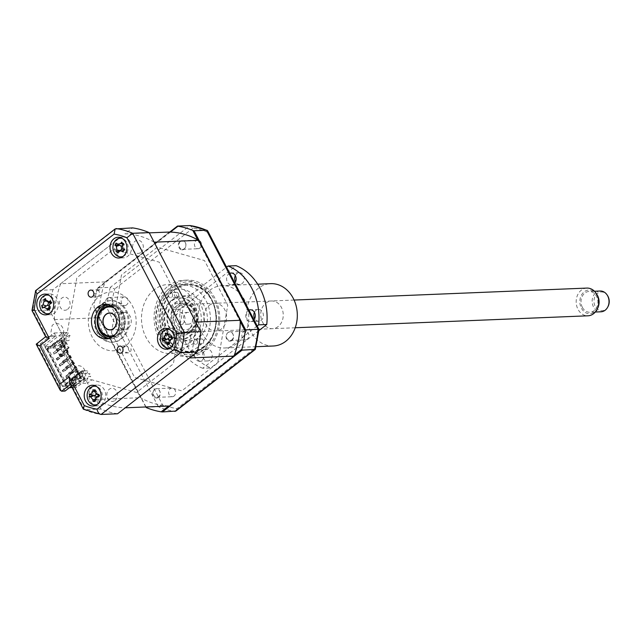 <?xml version="1.0" encoding="UTF-8"?>
<svg xmlns="http://www.w3.org/2000/svg" width="640" height="640" viewBox="0 0 640 640"><rect width="100%" height="100%" fill="white"/><g stroke="black" fill="none" stroke-linecap="round" stroke-linejoin="round"><path stroke-width="0.48" stroke-dasharray="3.2 2.4" d="M122.952 348.856A3.552 2.888 87.7 0 1 124.24 346.392A3.552 2.888 87.7 0 1 125.664 345.856A3.552 2.888 87.7 0 1 128.664 348.976L131.096 348.872A3.552 2.888 -92.3 0 1 129.8 352.32A3.552 2.888 -92.3 0 1 128.376 352.856L120.288 353.192M93.872 293.824L96.216 293.728A3.552 2.888 -92.3 0 1 97.504 290.28A3.552 2.888 -92.3 0 1 98.928 289.744A3.552 2.888 -92.3 0 1 100.608 290.32L98.184 290.416A3.552 2.888 87.7 0 1 98.216 296.408A3.552 2.888 87.7 0 1 96.792 296.944A3.552 2.888 87.7 0 1 93.848 294.176M168.656 348.672A10.4 8.44 -92.3 0 0 170.992 348.984A10.4 8.44 -92.3 0 0 175.16 347.416A10.4 8.44 -92.3 0 0 178.608 335.568A10.4 8.44 -92.3 0 0 170.144 328.2A10.4 8.44 -92.3 0 0 167.84 328.696M166.288 329.544A10.4 8.44 -92.3 0 0 165.976 329.768A10.4 8.44 -92.3 0 0 162.144 339.16A10.4 8.44 -92.3 0 0 167.04 347.96M121.2 257.52A10.4 8.44 -92.3 0 0 123.544 257.832A10.4 8.44 -92.3 0 0 127.712 256.264A10.4 8.44 -92.3 0 0 131.16 244.416A10.4 8.44 -92.3 0 0 122.696 237.048A10.4 8.44 -92.3 0 0 120.384 237.544M118.84 238.392A10.4 8.44 -92.3 0 0 118.528 238.616A10.4 8.44 -92.3 0 0 114.696 248.008A10.4 8.44 -92.3 0 0 119.592 256.808M47.944 314.376A10.4 8.44 -92.3 0 0 50.288 314.68A10.4 8.44 -92.3 0 0 54.456 313.112A10.4 8.44 -92.3 0 0 57.904 301.264A10.4 8.44 -92.3 0 0 49.44 293.904A10.4 8.44 -92.3 0 0 47.128 294.4M45.584 295.24A10.4 8.44 -92.3 0 0 45.272 295.472A10.4 8.44 -92.3 0 0 41.44 304.856A10.4 8.44 -92.3 0 0 46.336 313.664M95.4 405.528A10.4 8.44 -92.3 0 0 97.736 405.832A10.4 8.44 -92.3 0 0 101.904 404.264A10.4 8.44 -92.3 0 0 105.352 392.416A10.4 8.44 -92.3 0 0 96.888 385.056A10.4 8.44 -92.3 0 0 94.584 385.552M93.032 386.392A10.4 8.44 -92.3 0 0 92.72 386.624A10.4 8.44 -92.3 0 0 88.888 396.016A10.4 8.44 -92.3 0 0 93.784 404.816M108.088 338.728A17.336 14.072 -92.3 0 0 109.912 338.8A17.336 14.072 -92.3 0 0 116.856 336.184A17.336 14.072 -92.3 0 0 122.6 316.44A17.336 14.072 -92.3 0 0 108.496 304.168A17.336 14.072 -92.3 0 0 106.688 304.384M50.208 303.048A93.592 75.984 87.7 0 1 52.976 289.688L119.168 238.312L60.656 283.72L105.144 281.904A87.008 70.64 -92.3 0 0 98.896 317.744L140.512 397.688A87.008 70.64 -92.3 0 0 169.736 405.992M154.136 242.168A87.008 70.64 -92.3 0 0 124.904 233.864L132.592 227.896M52.976 289.688L35.672 290.608M65.048 391.072L40.4 343.728L36.968 343.872L45.696 336.848M40.4 343.728L49.856 336.392L46.416 336.536L32.952 310.672L32.008 310.552M69.648 382.856L71.064 383.872L74.496 383.736L71.368 386.16M117.568 413.768A93.592 75.984 87.7 0 1 101.008 409.064L84.528 409.736L71.064 383.872L70.432 384.36M101.008 409.064L87.544 383.2L91.928 379.8L136.512 392.464L173.344 363.88L183.088 307.992L159.232 262.152L113.648 249.2L76.816 277.792L67.28 332.456L62.896 335.864L49.856 336.392L54.24 332.992L55.768 335.928L44.296 344.832L40.856 344.976L62.44 386.432L73.912 377.528L75.448 380.472L81.696 382.248A8.664 7.032 87.7 0 0 84.168 369.12A8.664 7.032 87.7 0 0 73.176 368.816L58.48 340.592A8.664 7.032 87.7 0 0 62.928 328.312A8.664 7.032 87.7 0 0 52.136 325.464L50.8 333.128L52.336 336.072L40.856 344.976M44.296 344.832L65.88 386.296L77.352 377.392L78.88 380.328L74.496 383.736L87.544 383.2M78.88 380.328L91.928 379.8M77.352 377.392L73.912 377.528M65.88 386.296L62.44 386.432M55.768 335.928L52.336 336.072M54.24 332.992L67.28 332.456M62.896 335.864L49.432 310L47.8 310.064M47.608 310.072L32.952 310.672A93.592 75.984 87.7 0 1 36.496 290.36L116.112 228.568M49.432 310A93.592 75.984 87.7 0 1 50.096 303.848M115.088 400.424A6.584 5.344 -92.3 0 0 116.664 391.352A6.584 5.344 -92.3 0 0 109.272 389.248A6.584 5.344 -92.3 0 0 107.688 398.32A6.584 5.344 -92.3 0 0 115.088 400.424M140.888 252.416A6.584 5.344 -92.3 0 0 142.472 243.344A6.584 5.344 -92.3 0 0 135.072 241.248A6.584 5.344 -92.3 0 0 133.496 250.32A6.584 5.344 -92.3 0 0 140.888 252.416M188.344 343.568A6.584 5.344 -92.3 0 0 189.92 334.504A6.584 5.344 -92.3 0 0 182.528 332.4A6.584 5.344 -92.3 0 0 180.944 341.472A6.584 5.344 -92.3 0 0 188.344 343.568M67.632 309.272A6.584 5.344 -92.3 0 0 69.216 300.2A6.584 5.344 -92.3 0 0 61.816 298.096A6.584 5.344 -92.3 0 0 60.24 307.168A6.584 5.344 -92.3 0 0 67.632 309.272M36.28 344.008L36.968 343.872L61.608 391.208M83.848 409.632L84.528 409.736A93.592 75.984 87.7 0 0 101.088 414.448M128.376 352.856A3.552 2.888 -92.3 0 1 126.696 352.28L124.272 352.384A3.552 2.888 87.7 0 1 123.008 350.192M247.304 339.208A4.336 3.52 87.7 0 1 245.568 339.864A4.336 3.52 87.7 0 1 242.04 336.8A4.336 3.52 87.7 0 1 243.48 331.856A4.336 3.52 87.7 0 1 245.216 331.208A4.336 3.52 87.7 0 1 248.736 334.272A4.336 3.52 87.7 0 1 247.304 339.208M228.008 332.488A4.336 3.52 -92.3 0 0 226.568 337.432A4.336 3.52 -92.3 0 0 230.096 340.496A4.336 3.52 -92.3 0 0 231.832 339.84A4.336 3.52 -92.3 0 0 233.272 334.904A4.336 3.52 -92.3 0 0 229.744 331.84A4.336 3.52 -92.3 0 0 228.008 332.488M199.848 248.056A4.336 3.52 87.7 0 1 198.112 248.712A4.336 3.52 87.7 0 1 194.592 245.64A4.336 3.52 87.7 0 1 196.024 240.704A4.336 3.52 87.7 0 1 197.76 240.056A4.336 3.52 87.7 0 1 201.288 243.12A4.336 3.52 87.7 0 1 199.848 248.056M180.552 241.336A4.336 3.52 -92.3 0 0 179.12 246.272A4.336 3.52 -92.3 0 0 182.648 249.344A4.336 3.52 -92.3 0 0 184.384 248.688A4.336 3.52 -92.3 0 0 185.816 243.752A4.336 3.52 -92.3 0 0 182.296 240.688A4.336 3.52 -92.3 0 0 180.552 241.336M126.592 304.912A4.336 3.52 87.7 0 1 124.856 305.56A4.336 3.52 87.7 0 1 121.336 302.496A4.336 3.52 87.7 0 1 122.768 297.56A4.336 3.52 87.7 0 1 124.504 296.904A4.336 3.52 87.7 0 1 128.032 299.976A4.336 3.52 87.7 0 1 126.592 304.912M107.296 298.192A4.336 3.52 -92.3 0 0 105.864 303.128A4.336 3.52 -92.3 0 0 109.392 306.192A4.336 3.52 -92.3 0 0 111.128 305.544A4.336 3.52 -92.3 0 0 112.56 300.608A4.336 3.52 -92.3 0 0 109.04 297.536A4.336 3.52 -92.3 0 0 107.296 298.192M174.048 396.064A4.336 3.52 87.7 0 1 172.312 396.72A4.336 3.52 87.7 0 1 168.784 393.648A4.336 3.52 87.7 0 1 170.224 388.712A4.336 3.52 87.7 0 1 171.96 388.056A4.336 3.52 87.7 0 1 175.48 391.128A4.336 3.52 87.7 0 1 174.048 396.064M154.752 389.344A4.336 3.52 -92.3 0 0 153.312 394.28A4.336 3.52 -92.3 0 0 156.84 397.352A4.336 3.52 -92.3 0 0 158.576 396.696A4.336 3.52 -92.3 0 0 160.016 391.76A4.336 3.52 -92.3 0 0 156.488 388.688A4.336 3.52 -92.3 0 0 154.752 389.344M168.2 286.04A38.128 30.96 87.7 0 1 183.48 280.288A38.128 30.96 87.7 0 1 214.504 307.288A38.128 30.96 87.7 0 1 201.872 350.728A38.128 30.96 87.7 0 1 186.592 356.48A38.128 30.96 87.7 0 1 155.568 329.48A38.128 30.96 87.7 0 1 168.2 286.04M169.72 347.84A38.128 30.96 87.7 0 1 171.968 285.888A38.128 30.96 87.7 0 1 187.256 280.128A38.128 30.96 87.7 0 1 218.28 307.136A38.128 30.96 87.7 0 1 205.648 350.576A38.128 30.96 87.7 0 1 190.368 356.328A38.128 30.96 87.7 0 1 169.912 348.024M203.976 346.832A33.728 27.384 87.7 0 1 190.456 351.92A33.728 27.384 87.7 0 1 163.016 328.04A33.728 27.384 87.7 0 1 174.184 289.608A33.728 27.384 87.7 0 1 187.704 284.52A33.728 27.384 87.7 0 1 215.152 308.4A33.728 27.384 87.7 0 1 203.976 346.832M169.904 347.792A33.728 27.384 87.7 0 1 168.12 289.856A33.728 27.384 87.7 0 1 181.64 284.768A33.728 27.384 87.7 0 1 209.08 308.648A33.728 27.384 87.7 0 1 197.904 347.08A33.728 27.384 87.7 0 1 184.392 352.168A33.728 27.384 87.7 0 1 170.08 347.912M197.68 239.816L240.232 321.56M234.408 354.984L168.616 406.04M170.424 232.072L97.184 288.912L97.864 287.856L110.304 287.344A93.592 75.984 -92.3 0 0 106.76 307.656L158.328 406.72L162.328 404.456A90.992 73.872 -92.3 0 0 177 408.624L255.368 347.808A90.992 73.872 -92.3 0 0 258.504 329.824L207.744 232.312L207.672 230.848M97.864 287.856L169.768 232.048M97.184 288.912A93.592 75.984 -92.3 0 0 94.016 307.08L94.328 308.16L111.568 306.952L162.328 404.456M146.008 406.96L94.016 307.08M145.76 406.968L94.328 308.16M145.896 407.232L158.328 406.72A93.592 75.984 -92.3 0 0 174.896 411.432M175.864 411.072L177 408.624M255.6 348.984L255.368 347.808M258.056 329.328L258.504 329.824M207.744 232.312A90.992 73.872 -92.3 0 0 193.072 228.144L189.92 225.552L110.304 287.344L114.704 288.96A90.992 73.872 -92.3 0 0 111.568 306.952M193.072 228.144L114.704 288.96M111.392 332.816L121.464 275.016L157.36 247.16L204.496 260.56L227.744 305.216L217.664 363.016L181.776 390.872L134.64 377.472L111.392 332.816M112.352 336.952A15.6 12.664 -92.3 0 0 112.88 336.944A15.6 12.664 -92.3 0 0 119.128 334.592A15.6 12.664 -92.3 0 0 124.296 316.816A15.6 12.664 -92.3 0 0 111.6 305.776A15.6 12.664 -92.3 0 0 111.08 305.808M110.696 305.848A15.6 12.664 -92.3 0 0 105.352 308.128A15.6 12.664 -92.3 0 0 100.048 325.36A15.6 12.664 -92.3 0 0 111.968 336.944M120.416 339.04A20.8 16.888 -92.3 0 0 125.408 310.4A20.8 16.888 -92.3 0 0 102.048 303.76A20.8 16.888 -92.3 0 0 97.048 332.408A20.8 16.888 -92.3 0 0 120.416 339.04M103.056 303.72A20.8 16.888 87.7 0 1 126.416 310.352A20.8 16.888 87.7 0 1 121.424 339A20.8 16.888 87.7 0 1 98.064 332.36A20.8 16.888 87.7 0 1 103.056 303.72M99.232 296.368A29.464 23.92 87.7 0 1 132.328 305.768A29.464 23.92 87.7 0 1 125.248 346.352A29.464 23.92 87.7 0 1 92.152 336.944A29.464 23.92 87.7 0 1 99.232 296.368M172.264 293.744A2.6 2.112 -92.3 0 0 170.4 292.552A2.6 2.112 -92.3 0 0 168.624 293.944A2.6 2.112 -92.3 0 0 168.752 296.552A2.6 2.112 -92.3 0 0 170.616 297.744A2.6 2.112 -92.3 0 0 172.4 296.352A2.6 2.112 -92.3 0 0 172.264 293.744M178.336 293.496A2.6 2.112 -92.3 0 0 176.472 292.304A2.6 2.112 -92.3 0 0 174.688 293.696A2.6 2.112 -92.3 0 0 174.816 296.304A2.6 2.112 -92.3 0 0 176.68 297.496A2.6 2.112 -92.3 0 0 178.464 296.104A2.6 2.112 -92.3 0 0 178.336 293.496M211.56 300.224A33.28 27.016 87.7 0 1 204.088 346.2A33.28 27.016 87.7 0 1 166.6 336.208A33.28 27.016 87.7 0 1 174.072 290.232A33.28 27.016 87.7 0 1 211.56 300.224M164.856 336.992A34.664 28.144 -92.3 0 0 203.904 347.4A34.664 28.144 -92.3 0 0 211.688 299.512A34.664 28.144 -92.3 0 0 172.64 289.104A34.664 28.144 -92.3 0 0 164.856 336.992M197.272 340.384A2.6 2.112 -92.3 0 0 195.408 339.192A2.6 2.112 -92.3 0 0 193.632 340.576A2.6 2.112 -92.3 0 0 193.76 343.192A2.6 2.112 -92.3 0 0 195.624 344.384A2.6 2.112 -92.3 0 0 197.408 342.992A2.6 2.112 -92.3 0 0 197.272 340.384M203.344 340.136A2.6 2.112 -92.3 0 0 201.48 338.944A2.6 2.112 -92.3 0 0 199.696 340.328A2.6 2.112 -92.3 0 0 199.824 342.944A2.6 2.112 -92.3 0 0 201.688 344.136A2.6 2.112 -92.3 0 0 203.472 342.744A2.6 2.112 -92.3 0 0 203.344 340.136M204.304 306.04A22.528 18.296 -92.3 0 0 188.16 295.704A22.528 18.296 -92.3 0 0 172.728 307.752A22.528 18.296 -92.3 0 0 173.856 330.4A22.528 18.296 -92.3 0 0 190 340.736A22.528 18.296 -92.3 0 0 205.432 328.68A22.528 18.296 -92.3 0 0 204.304 306.04M198.232 306.288A22.528 18.296 -92.3 0 0 182.096 295.952A22.528 18.296 -92.3 0 0 166.664 308A22.528 18.296 -92.3 0 0 167.792 330.648A22.528 18.296 -92.3 0 0 183.936 340.984A22.528 18.296 -92.3 0 0 199.36 328.928A22.528 18.296 -92.3 0 0 198.232 306.288M49.888 313.24A9.36 7.6 -92.3 0 0 54.152 300.56A9.36 7.6 -92.3 0 0 49.16 295.376M49.328 308.768L50.56 308.048L49.568 309.272M50.56 308.048L47.744 310.296M46.032 300.312L47.728 300.592L46.016 300.272M48.6 305.56A4.088 3.32 87.7 0 1 50.424 306.968A4.088 3.32 87.7 0 1 51.552 303.112L51.992 302.736M51.264 303.16A4.088 3.32 87.7 0 0 51.552 303.112L52.048 302.704L50.456 302.144M50.424 306.968L50.512 307.92L48.752 307.48M50.512 307.92L49.064 308.184M49.784 302.888A4.088 3.32 87.7 0 1 48.408 301.656A4.088 3.32 87.7 0 1 48.464 302.24M48.408 301.656L47.776 300.72L46.368 300.968M50.512 300.88L52.048 302.704M76.496 367.736L77.264 369.208L76.248 369.248L75.488 367.776L68.512 373.184L69.528 373.144L76.496 367.736L75.488 367.776M77.264 369.208L70.288 374.616L69.28 374.656L76.248 369.248M69.28 374.656L68.512 373.184M70.288 374.616L69.528 373.144M73.432 361.856L74.2 363.328L67.232 368.736L66.216 368.776L73.192 363.368L72.424 361.896L65.456 367.304L66.464 367.264L73.432 361.856L72.424 361.896M74.2 363.328L73.192 363.368M66.216 368.776L65.456 367.304M67.232 368.736L66.464 367.264M70.376 355.976L71.136 357.448L64.168 362.856L63.16 362.896L70.128 357.488L69.36 356.016L62.392 361.424L63.4 361.384L70.376 355.976L69.36 356.016M71.136 357.448L70.128 357.488M63.16 362.896L62.392 361.424M64.168 362.856L63.4 361.384M67.312 350.096L68.08 351.568L61.104 356.976L60.096 357.016L67.064 351.608L66.304 350.136L59.328 355.544L60.344 355.504L67.312 350.096L66.304 350.136M68.08 351.568L67.064 351.608M60.096 357.016L59.328 355.544M61.104 356.976L60.344 355.504M71.576 379.072L72.344 380.536L79.312 375.128L78.544 373.656L71.576 379.072L72.584 379.024L79.56 373.616L78.544 373.656M79.56 373.616L80.32 375.088L73.352 380.496L72.584 379.024M57.032 351.136L64.008 345.728L63.24 344.256L56.272 349.664L57.032 351.136L58.048 351.096L57.28 349.624L64.248 344.216L65.016 345.68L58.048 351.096M65.016 345.68L64.008 345.728M71.928 387.632L71.048 385.944L74.656 383.152L76.168 383.088L72.568 385.88L73.448 387.576L77.048 384.776L76.168 383.088M72.072 387.52L75.536 384.84L74.656 383.152M66.568 336.608L67.576 336.56L69.352 335.192L66.72 335.296L68.576 332.528L62.8 332.76L44.84 346.704L50.504 346.472L54.104 343.672L55.616 343.616L52.016 346.408L55.048 346.28L66.392 337.48L65.384 337.52L66.568 336.608M62.168 347.368L66.424 344.064L64.888 341.128L60.64 344.424L62.168 347.368M60.656 283.72A87.008 70.64 -92.3 0 0 54.408 319.56L69.096 347.768L59.64 355.104L55.048 346.28M66.424 344.064L65.616 344.096L64.08 341.16L64.888 341.128M64.08 341.16L59.832 344.456L61.36 347.4L65.616 344.096M80.672 378.256L61 340.472L60.528 340.84L80.2 378.624L81.48 378.224L81.008 378.584L61.344 340.8L64.576 340.672L68.288 347.8L59.304 354.768L55.592 347.64L59.304 354.768M64.576 340.672L55.592 347.64M68.288 347.8L69.096 347.768M59.64 355.104L59.24 355.12M55.528 347.992L52.896 348.096L52.016 346.408M52.896 348.096L56.504 345.304L54.984 345.368L51.384 348.16L46.936 348.344L66.6 386.128L71.048 385.944M55.616 343.616L56.504 345.304M60.16 347.456L53.072 352.96L60.16 347.456L56.792 340.992L60.528 340.84M60.768 347.432L61.456 348.76L54.36 354.256L53.672 352.936M57.424 360.136L64.512 354.64L63.824 353.312L56.736 358.816L57.424 360.136L56.816 360.168L56.128 358.84L63.216 353.336L60.848 348.784L61.456 348.76M56.736 358.816L56.128 358.84M59.8 364.696L60.488 366.024L59.88 366.048L59.192 364.72L66.888 359.192L66.28 359.224L63.904 354.664L64.512 354.64M63.904 354.664L56.816 360.168M66.888 359.192L67.576 360.52L60.488 366.024M69.344 365.104L62.856 370.576L63.552 371.904L62.944 371.928L62.256 370.6L69.344 365.104L66.968 360.544L67.576 360.52M62.856 370.576L62.256 370.6M69.952 365.08L70.64 366.4L63.552 371.904M73.008 370.96L73.696 372.28L66.608 377.784L65.92 376.456L73.008 370.96L72.4 370.984L70.032 366.424L70.64 366.4M70.032 366.424L62.944 371.928M80.2 378.624L76.456 378.776L73.096 372.304L73.696 372.28M73.096 372.304L66 377.808L65.312 376.48L72.4 370.984M66.608 377.784L66 377.808M61.344 340.8L61.816 340.44L61 340.472M61.816 340.44L81.48 378.224M63.824 353.312L63.216 353.336M59.192 364.72L66.28 359.224M66.968 360.544L59.88 366.048M76.456 378.776L66.6 386.128M46.936 348.344L47.808 347.96L67.48 385.744M47.808 347.96L56.792 340.992M60.848 348.784L53.76 354.28L53.072 352.96M54.104 343.672L54.984 345.368M51.384 348.16L50.504 346.472M69.336 387.744L66.272 387.864L64.736 384.928L65.544 384.896L47.176 349.608L61.48 338.512L68.248 338.232L70.104 335.464L64.328 335.704L46.368 349.64L47.176 349.608M46.368 349.64L44.84 346.704M64.328 335.704L62.8 332.76M61.48 338.512L62.24 339.984L61.064 340.896L62.592 343.84L63.776 342.92L65.304 345.864L64.12 346.784L65.656 349.72L66.832 348.808L68.368 351.744L67.184 352.664L68.712 355.6L69.896 354.688L71.424 357.624L70.248 358.544L71.776 361.48L72.96 360.568L74.488 363.504L73.304 364.424L74.84 367.36L76.016 366.448L77.552 369.384L76.368 370.304L77.896 373.248L79.08 372.328L79.848 373.8L65.544 384.896M79.848 373.8L86.616 373.52L88.472 370.752L82.696 370.992L64.736 384.928M82.696 370.992L84.232 373.928L66.272 387.864M73.448 387.576L76.48 387.448L87.824 378.648L86.816 378.688L87.992 377.768L89.008 377.728L90.776 376.352L88.152 376.464L90 373.696L84.232 373.928M75.536 384.84L77.048 384.776M72.568 385.88L75.2 385.776L84.248 378.456L81.008 378.584M75.264 385.424L71.552 378.296L71.888 378.624L81.344 371.296L80.536 371.328L84.248 378.456M75.2 385.776L71.488 378.648M76.48 387.448L71.888 378.624M71.552 378.296L80.536 371.328M83.672 378.792L82.144 375.856L77.888 379.152L79.424 382.096L83.672 378.792L84.48 378.76L82.952 375.824L78.696 379.12L80.232 382.064L84.48 378.76M82.144 375.856L82.952 375.824M74.904 381.24L75.976 383.296L76.872 381.16L74.904 381.24M81.344 371.296L96.024 399.504A87.008 70.64 -92.3 0 0 125.256 407.808M169.392 232.04L105.144 281.904M124.904 233.864L149.288 232.864M189.504 357.944A87.008 70.64 -92.3 0 0 195.752 322.112M96.024 399.504L140.512 397.688M54.408 319.56L98.896 317.744M64.248 344.216L63.24 344.256M80.32 375.088L79.312 375.128M231.488 340.856A5.04 4.096 87.7 0 1 226.44 338.752C225.544 335.904 226.168 333.776 228.32 332.36C230.32 331.416 231.888 332.08 233.024 334.344C234.056 337.08 233.544 339.248 231.488 340.856M157.672 397.928A5.04 4.096 87.7 0 1 152.904 394.952C152.352 391.984 153.224 389.984 155.52 388.968C157.616 388.4 159.096 389.336 159.96 391.776C160.656 394.656 159.896 396.704 157.672 397.928M154.296 289.68A34.584 28.08 -92.3 0 0 145.992 337.312A34.584 28.08 -92.3 0 0 184.84 348.352A34.584 28.08 -92.3 0 0 193.144 300.72A34.584 28.08 -92.3 0 0 154.296 289.68M181 249.688A5.04 4.096 87.7 0 1 178.456 243.912C179.392 241.12 181.04 240.128 183.416 240.936C185.416 241.96 186.208 243.76 185.776 246.344C185.008 249.168 183.416 250.288 181 249.688M111.784 305.848A5.04 4.096 87.7 0 1 106.48 305.56C104.976 303.12 105.088 300.848 106.816 298.744C108.512 297.144 110.16 297.248 111.76 299.032C113.368 301.32 113.376 303.592 111.784 305.848M186.872 331.824A15.6 12.664 -92.3 0 0 192.04 314.048A15.6 12.664 -92.3 0 0 179.344 303.008A15.6 12.664 -92.3 0 0 173.096 305.36A15.6 12.664 -92.3 0 0 167.928 323.128A15.6 12.664 -92.3 0 0 180.616 334.176A15.6 12.664 -92.3 0 0 186.872 331.824M191.32 331.64A15.6 12.664 -92.3 0 0 196.488 313.872A15.6 12.664 -92.3 0 0 183.792 302.824A15.6 12.664 -92.3 0 0 177.544 305.176A15.6 12.664 -92.3 0 0 172.376 322.952A15.6 12.664 -92.3 0 0 185.064 333.992A15.6 12.664 -92.3 0 0 191.32 331.64M178.608 306.032A14.56 11.824 87.7 0 1 194.96 310.68A14.56 11.824 87.7 0 1 191.464 330.736A14.56 11.824 87.7 0 1 175.112 326.088A14.56 11.824 87.7 0 1 178.608 306.032M190.088 328.088A11.44 9.288 -92.3 0 0 192.832 312.336A11.44 9.288 -92.3 0 0 179.984 308.68A11.44 9.288 -92.3 0 0 177.24 324.44A11.44 9.288 -92.3 0 0 190.088 328.088M123.144 256.384A9.36 7.6 -92.3 0 0 126.792 252.984A9.36 7.6 -92.3 0 0 122.416 238.52M123.072 248.912A4.088 3.32 87.7 0 1 124.616 249.152A4.088 3.32 87.7 0 1 124.016 245.088L124.28 244.144L121.76 242.072M123.072 244.04L124.216 244.256L122.376 245.152M124.616 249.152L125.04 249.768L122.912 248.776M123.864 250.192L125.136 249.848L124.384 249.984L125.136 249.848L123.24 252M121.376 249.656A4.088 3.32 87.7 0 1 121.328 249.824A4.088 3.32 87.7 0 1 122.016 249.28M121.328 249.824L118.728 251.584M118 253.072L120.512 250.8L119.856 250.552M120.512 250.8L119.232 250.952M120.72 245.768L119.608 245.224M119.384 245.12L117.624 244.184M119.664 245.088L116.512 243.144M124.016 245.088A4.088 3.32 87.7 0 1 122.016 246.032M97.336 404.392A9.36 7.6 -92.3 0 0 102.328 395.616A9.36 7.6 -92.3 0 0 96.608 386.528M94.952 390.8L96.56 391.384L95.032 389.704M93.704 390.184L93.016 389.688M95.024 400.24L96.632 399.56L95.128 401.464M93.648 401.016L93.112 401.448M96.632 399.56L94.968 399.472M98.856 396.856L99.912 395.504L98.84 394.376M97.632 394.296A4.088 3.32 87.7 0 1 96.84 392.552L96.56 391.52L94.904 391.648M97.64 396.656A4.088 3.32 87.7 0 1 98.632 395.752A4.088 3.32 87.7 0 1 99.232 395.48A4.088 3.32 87.7 0 1 98.872 395.336A4.088 3.32 87.7 0 1 97.96 394.672M99.232 395.48L98.488 394.912M99.8 395.496L98.456 396.216M96.392 397.072A4.088 3.32 87.7 0 1 96.888 398.376A4.088 3.32 87.7 0 1 97.448 396.944M96.888 398.376L96.624 399.424L94.976 399.544M96.84 392.552A4.088 3.32 87.7 0 1 96.24 394.056M96.56 391.52L94.912 391.568M170.592 347.536A9.36 7.6 -92.3 0 0 175.496 337.4A9.36 7.6 -92.3 0 0 169.864 329.672M167.648 334.072L169.336 334.568L167.584 332.736M166.448 333.584L165.592 333.072M169.544 339.944A4.088 3.32 87.7 0 1 170.488 341.496A4.088 3.32 87.7 0 1 172.32 338.288A4.088 3.32 87.7 0 1 172.456 338.208A4.088 3.32 87.7 0 1 171.624 337.952A4.088 3.32 87.7 0 1 169.752 335.728A4.088 3.32 87.7 0 1 169.504 336.92M169.752 335.728L169.352 334.712L167.704 334.84M169.352 334.712L167.688 334.632M172.456 338.208L173.016 338.072L171.56 337.464M171.888 336.688L173.128 338.056L171.832 338.744M173.128 338.056L172.2 339.136M170.488 341.496L170.344 342.536L168.68 342.456M169.064 344.376L170.344 342.536L168.72 342.664M170.368 342.672L168.864 343.408M167.808 344.072L167.072 344.72M57.864 340.4L56.768 341.248L58.896 341.736L60.992 340.96L68.8 340.64A2.424 0.712 152.5 0 0 68.624 339.776L61.856 340.056L59.76 340.832L57.864 340.4M75.832 371.712L73.936 371.272L72.84 372.12L74.968 372.616L77.064 371.832L84.872 371.512A2.424 0.712 -27.5 0 0 84.696 370.656L77.928 370.928L75.832 371.712M115.088 334.592A14.56 11.824 -92.3 0 0 116.24 333.808A14.56 11.824 -92.3 0 0 121.568 320.16A14.56 11.824 -92.3 0 0 114 307.936M111.232 305.888A15.6 12.664 87.7 0 1 122.68 317.752A15.6 12.664 87.7 0 1 117.304 334.664A15.6 12.664 87.7 0 1 112.496 336.856M128.12 328.064A8.496 6.896 87.7 0 1 124.72 329.352A8.496 6.896 87.7 0 1 117.808 323.336A8.496 6.896 87.7 0 1 120.624 313.656A8.496 6.896 87.7 0 1 124.024 312.376A8.496 6.896 87.7 0 1 130.936 318.392A8.496 6.896 87.7 0 1 128.12 328.064M168.072 343.888A29.464 23.92 87.7 0 1 162.48 338.312A29.464 23.92 87.7 0 1 166.968 293.6A29.464 23.92 87.7 0 1 200.064 303A29.464 23.92 87.7 0 1 192.992 343.584A29.464 23.92 87.7 0 1 168.288 344.048M170.8 300.952A20.8 16.888 87.7 0 1 194.16 307.584A20.8 16.888 87.7 0 1 189.168 336.232A20.8 16.888 87.7 0 1 165.8 329.592A20.8 16.888 87.7 0 1 170.8 300.952M188.648 333.248A17.336 14.072 -92.3 0 0 192.808 309.384A17.336 14.072 -92.3 0 0 173.336 303.848A17.336 14.072 -92.3 0 0 169.176 327.72A17.336 14.072 -92.3 0 0 188.648 333.248M166.752 329.44A20.8 16.888 -92.3 0 0 190.176 336.192A20.8 16.888 -92.3 0 0 195.168 307.544A20.8 16.888 -92.3 0 0 171.808 300.904A20.8 16.888 -92.3 0 0 166.68 329.288M597.48 308.608A11.864 9.632 87.7 0 1 581.376 308.136A11.864 9.632 87.7 0 1 583.768 292.168A11.864 9.632 87.7 0 1 596.896 294.48M586.872 288.088A13.864 11.256 -92.3 0 0 577.408 295.416A13.864 11.256 -92.3 0 0 577.984 309.28A13.864 11.256 -92.3 0 0 588.008 315.8M194.488 311.048A13.864 11.256 -92.3 0 0 184.472 304.528A13.864 11.256 -92.3 0 0 175.008 311.864A13.864 11.256 -92.3 0 0 175.584 325.72A13.864 11.256 -92.3 0 0 185.6 332.24A13.864 11.256 -92.3 0 0 195.064 324.912A13.864 11.256 -92.3 0 0 194.488 311.048M600.16 291.016A10.4 8.44 -92.3 0 0 593.064 296.512A10.4 8.44 -92.3 0 0 593.496 306.904A10.4 8.44 -92.3 0 0 601.008 311.792M582.368 307.36A10.4 8.44 87.7 0 1 581.944 296.968A10.4 8.44 87.7 0 1 589.032 291.472A10.4 8.44 87.7 0 1 596.552 296.36A10.4 8.44 87.7 0 1 596.976 306.752A10.4 8.44 87.7 0 1 589.888 312.248A10.4 8.44 87.7 0 1 582.368 307.36M607.944 306.712A9.4 7.632 87.7 0 1 595.184 306.336A9.4 7.632 87.7 0 1 597.08 293.688A9.4 7.632 87.7 0 1 607.488 295.512M229.784 273.328A5.896 4.784 -92.3 0 0 228.784 273.92A5.896 4.784 -92.3 0 0 226.824 280.632A5.896 4.784 -92.3 0 0 231.624 284.8A5.896 4.784 -92.3 0 0 233.984 283.912A5.896 4.784 -92.3 0 0 234.848 283.048M235.296 275.608A5.896 4.784 87.7 0 1 236.872 273.584A5.896 4.784 87.7 0 1 239.232 272.696A5.896 4.784 87.7 0 1 244.024 276.872A5.896 4.784 87.7 0 1 242.072 283.584A5.896 4.784 87.7 0 1 239.712 284.472A5.896 4.784 87.7 0 1 235.552 281.888M248.92 310.08A5.896 4.784 -92.3 0 0 247.912 310.672A5.896 4.784 -92.3 0 0 245.96 317.384A5.896 4.784 -92.3 0 0 250.76 321.56A5.896 4.784 -92.3 0 0 253.12 320.672A5.896 4.784 -92.3 0 0 253.984 319.808M254.432 312.368A5.896 4.784 87.7 0 1 256 310.344A5.896 4.784 87.7 0 1 258.36 309.448A5.896 4.784 87.7 0 1 263.16 313.624A5.896 4.784 87.7 0 1 261.208 320.336A5.896 4.784 87.7 0 1 258.848 321.224A5.896 4.784 87.7 0 1 254.688 318.64M196.752 350.376A5.896 4.784 -92.3 0 0 194.8 357.088A5.896 4.784 -92.3 0 0 199.592 361.264A5.896 4.784 -92.3 0 0 201.952 360.376A5.896 4.784 -92.3 0 0 203.904 353.664A5.896 4.784 -92.3 0 0 199.112 349.488A5.896 4.784 -92.3 0 0 196.752 350.376M210.04 360.04A5.896 4.784 87.7 0 1 207.68 360.936A5.896 4.784 87.7 0 1 202.888 356.76A5.896 4.784 87.7 0 1 204.84 350.048A5.896 4.784 87.7 0 1 207.2 349.16A5.896 4.784 87.7 0 1 212 353.328A5.896 4.784 87.7 0 1 210.04 360.04M177.616 313.624A5.896 4.784 -92.3 0 0 175.664 320.336A5.896 4.784 -92.3 0 0 180.464 324.512A5.896 4.784 -92.3 0 0 182.824 323.616A5.896 4.784 -92.3 0 0 184.776 316.904A5.896 4.784 -92.3 0 0 179.976 312.736A5.896 4.784 -92.3 0 0 177.616 313.624M190.912 323.288A5.896 4.784 87.7 0 1 188.552 324.176A5.896 4.784 87.7 0 1 183.752 320.008A5.896 4.784 87.7 0 1 185.704 313.288A5.896 4.784 87.7 0 1 188.064 312.4A5.896 4.784 87.7 0 1 192.864 316.576A5.896 4.784 87.7 0 1 190.912 323.288M273.264 346A31.2 25.328 87.7 0 1 247.872 323.912A31.2 25.328 87.7 0 1 258.208 288.368A31.2 25.328 87.7 0 1 270.712 283.656M209.68 290.352A31.2 25.328 87.7 0 1 222.184 285.64A31.2 25.328 87.7 0 1 247.568 307.736A31.2 25.328 87.7 0 1 237.232 343.28A31.2 25.328 87.7 0 1 224.728 347.984A31.2 25.328 87.7 0 1 199.344 325.896A31.2 25.328 87.7 0 1 209.68 290.352M265.864 303.072A13.864 11.256 87.7 0 1 281.44 307.496A13.864 11.256 87.7 0 1 278.112 326.592A13.864 11.256 87.7 0 1 262.536 322.168A13.864 11.256 87.7 0 1 265.864 303.072M257.192 325.968L202.688 368.272L210.776 367.936A53.728 43.624 87.7 0 1 180.168 309.128L236.136 265.688M258.912 330.584L210.776 367.936M209.248 305.384A13.864 11.256 87.7 0 1 224.824 309.808A13.864 11.256 87.7 0 1 221.488 328.904A13.864 11.256 87.7 0 1 205.912 324.48A13.864 11.256 87.7 0 1 209.248 305.384M202.688 368.272A53.728 43.624 87.7 0 1 172.072 309.456L226.576 267.16M180.168 309.128L172.072 309.456M173.008 287.344A36.4 29.552 87.7 0 1 213.896 298.96A36.4 29.552 87.7 0 1 205.152 349.096A36.4 29.552 87.7 0 1 164.264 337.472A36.4 29.552 87.7 0 1 173.008 287.344M107.704 304.552A17.336 14.072 87.7 0 1 124.12 314.704A17.336 14.072 87.7 0 1 118.88 336.104A17.336 14.072 87.7 0 1 109.088 338.48M125.664 345.856L120 346.088M98.928 289.744L90.84 290.072M170.144 328.2L165.496 328.392M122.696 237.048L118.048 237.24M49.44 293.904L44.792 294.088M96.888 385.056L92.24 385.24M108.496 304.168L104.856 304.312M109.912 338.8L106.272 338.952M97.736 405.832L93.088 406.024M50.288 314.68L45.64 314.872M123.544 257.832L118.896 258.024M170.992 348.984L166.344 349.176M96.792 296.944L91.128 297.176M230.096 340.496L245.568 339.864M182.648 249.344L198.112 248.712M109.392 306.192L124.856 305.56M156.84 397.352L172.312 396.72M183.48 280.288L187.256 280.128M184.392 352.168L190.456 351.92M181.64 284.768L187.704 284.52M186.592 356.48L190.368 356.328M156.488 388.688L171.96 388.056M109.04 297.536L124.504 296.904M182.296 240.688L197.76 240.056M229.744 331.84L245.216 331.208M111.6 305.776C123.416 304.056 129.736 327.456 118.832 334.696L112.88 336.944M176.472 292.304L170.4 292.552M201.48 338.944L195.408 339.192M182.096 295.952L188.16 295.704M183.936 340.984L190 340.736M201.688 344.136L195.624 344.384M176.68 297.496L170.616 297.744M179.344 303.008L183.792 302.824M180.616 334.176L185.064 333.992M123.264 243.744L123.8 244M98.416 395.112L98.872 395.336M171.76 338.616L172.32 338.288M110.16 329.944L124.72 329.352M109.464 312.976L124.024 312.376M294.088 300.048L184.472 304.528M594.456 291.248L589.032 291.472M595.304 312.032L589.888 312.248M295.224 327.76L185.6 332.24M239.712 284.472L231.624 284.8M258.848 321.224L250.76 321.56M207.68 360.936L199.592 361.264M188.552 324.176L180.464 324.512M257.664 284.192L222.184 285.64M256.192 346.704L224.728 347.984M188.064 312.4L179.976 312.736M207.2 349.16L199.112 349.488M258.36 309.448L250.272 309.784M239.232 272.696L231.144 273.024"/><path stroke-width="0.96" d="M121.712 352.656A3.552 2.888 -92.3 0 0 122.896 348.608A3.552 2.888 -92.3 0 0 120 346.088A3.552 2.888 -92.3 0 0 118.576 346.624A3.552 2.888 -92.3 0 0 117.4 350.672A3.552 2.888 -92.3 0 0 120.288 353.192A3.552 2.888 -92.3 0 0 121.712 352.656M92.552 296.64A3.552 2.888 -92.3 0 0 93.736 292.592A3.552 2.888 -92.3 0 0 90.84 290.072A3.552 2.888 -92.3 0 0 89.416 290.608A3.552 2.888 -92.3 0 0 88.24 294.656A3.552 2.888 -92.3 0 0 91.128 297.176A3.552 2.888 -92.3 0 0 92.552 296.64M170.512 347.6A10.4 8.44 -92.3 0 0 173.96 335.752A10.4 8.44 -92.3 0 0 165.496 328.392A10.4 8.44 -92.3 0 0 161.328 329.96A10.4 8.44 -92.3 0 0 157.88 341.808A10.4 8.44 -92.3 0 0 166.344 349.176A10.4 8.44 -92.3 0 0 170.512 347.6M167.84 328.696A10.4 8.44 -92.3 0 0 166.288 329.544M123.064 256.448A10.4 8.44 -92.3 0 0 126.504 244.6A10.4 8.44 -92.3 0 0 118.048 237.24A10.4 8.44 -92.3 0 0 113.88 238.808A10.4 8.44 -92.3 0 0 110.432 250.656A10.4 8.44 -92.3 0 0 118.896 258.024A10.4 8.44 -92.3 0 0 123.064 256.448M120.384 237.544A10.4 8.44 -92.3 0 0 118.84 238.392M49.808 313.304A10.4 8.44 -92.3 0 0 53.248 301.456A10.4 8.44 -92.3 0 0 44.792 294.088A10.4 8.44 -92.3 0 0 40.624 295.664A10.4 8.44 -92.3 0 0 37.176 307.512A10.4 8.44 -92.3 0 0 45.64 314.872A10.4 8.44 -92.3 0 0 49.808 313.304M47.128 294.4A10.4 8.44 -92.3 0 0 45.584 295.24M97.256 404.456A10.4 8.44 -92.3 0 0 100.704 392.608A10.4 8.44 -92.3 0 0 92.24 385.24A10.4 8.44 -92.3 0 0 88.072 386.816A10.4 8.44 -92.3 0 0 84.624 398.664A10.4 8.44 -92.3 0 0 93.088 406.024A10.4 8.44 -92.3 0 0 97.256 404.456M94.584 385.552A10.4 8.44 -92.3 0 0 93.032 386.392M113.224 336.336A17.336 14.072 -92.3 0 0 118.96 316.584A17.336 14.072 -92.3 0 0 104.856 304.312A17.336 14.072 -92.3 0 0 97.912 306.928A17.336 14.072 -92.3 0 0 92.168 326.68A17.336 14.072 -92.3 0 0 106.272 338.952A17.336 14.072 -92.3 0 0 113.224 336.336M106.688 304.384A17.336 14.072 -92.3 0 0 101.552 306.784A17.336 14.072 -92.3 0 0 95.56 325.44A17.336 14.072 -92.3 0 0 108.088 338.728M93.784 404.816A10.4 8.44 -92.3 0 0 95.4 405.528M46.336 313.664A10.4 8.44 -92.3 0 0 47.944 314.376M119.592 256.808A10.4 8.44 -92.3 0 0 121.2 257.52M167.04 347.96A10.4 8.44 -92.3 0 0 168.656 348.672M45.696 336.848L32 310.52L35.672 290.608L115.144 228.928L132.592 227.896A93.592 75.984 87.7 0 1 149.152 232.608L200.728 331.672L184.248 332.344L176.856 333.648L126.912 237.72A88.392 71.768 -92.3 0 0 114.112 234.088L37.016 293.912A88.392 71.768 -92.3 0 0 34.28 309.616L49.224 338.32L39.768 345.656C36.44 344.648 35.504 344.048 36.968 343.872M149.152 232.608L132.672 233.28L126.912 237.72M119.168 238.312L119.848 237.784L119.168 238.312M71.368 386.16L65.048 391.072L61.608 391.208L60.192 390.192L36.24 344.184L45.64 336.744M200.728 331.672A93.592 75.984 87.7 0 1 197.184 351.984L117.568 413.768L101.088 414.448C99.128 414.136 97.768 412.384 97.024 409.176L174.112 349.352L180.704 352.656L101.088 414.448L83.336 409.152L69.648 382.856L69.28 376.84L84.216 405.544L83.336 409.152M197.184 351.984L180.704 352.656A93.592 75.984 87.7 0 0 184.248 332.344L132.672 233.28A93.592 75.984 87.7 0 0 116.112 228.568M50.096 303.848A93.592 75.984 87.7 0 1 50.208 303.048M115.144 228.928L114.112 234.088M35.408 291.016L37.016 293.912M32.952 310.672C31.384 310.656 31.824 310.304 34.28 309.616M46.416 336.536C44.96 336.712 45.896 337.312 49.224 338.32M39.768 345.656L59.824 384.176L60.192 390.192M123.008 350.192A3.552 2.888 87.7 0 1 122.952 348.856M197.68 239.816L192.792 230.424L194.048 230.768L245.616 329.84L245.12 330.952L240.232 321.56M234.408 354.984L241.952 349.12L242.08 350.152L162.456 411.936L161.168 411.816L168.616 406.04M241.952 349.12A93.592 75.984 -92.3 0 0 245.12 330.952M242.08 350.152L255.328 349.392L259 329.448L207.672 230.848L206.48 230.264A93.592 75.984 -92.3 0 0 189.92 225.552L177.48 226.064L177.968 226.216L170.424 232.072M245.616 329.84L258.056 329.328L258.504 329.824M162.456 411.936L175.864 411.072L255.328 349.392M169.768 232.048L177.48 226.064M146.008 406.96L146.344 407.608L145.76 406.968M146.344 407.608A93.592 75.984 -92.3 0 0 161.168 411.816M190.608 225.656L189.92 225.552M192.792 230.424A93.592 75.984 -92.3 0 0 177.968 226.216M194.048 230.768L206.48 230.264L258.056 329.328A93.592 75.984 -92.3 0 1 254.512 349.64L174.896 411.432M49.16 295.376A9.36 7.6 -92.3 0 0 41.416 298.312A9.36 7.6 -92.3 0 0 40.4 308.232A9.36 7.6 -92.3 0 0 49.888 313.24M42.584 306.632L41.872 305.704A23.68 10.344 -11 0 1 43.016 304.824L44.032 301.384A23.68 17.592 -125.4 0 1 43.68 299.576L45.496 298.552A23.68 6.992 65.2 0 0 46.016 300.272L47.096 301.584L48.832 301.584A23.68 10.344 -11 0 1 50.512 300.88L50.48 302.224L51.368 303.144L49.72 304.072L51.328 303.128L49.76 304.048L48.752 307.48A23.68 6.992 65.2 0 0 49.568 309.272L48.368 309.344L47.744 310.296A23.68 17.592 -125.4 0 1 46.768 308.592L43.952 307.288L42.728 307.968L42.584 306.632M46.032 300.312L43.68 299.576M42.728 307.968L46.24 305.944L43.016 304.824M49.064 308.184L46.768 308.592M48.464 302.24A4.088 3.32 87.7 0 1 47.272 305.504A4.088 3.32 87.7 0 1 48.6 305.56M47.272 305.504L43.952 307.288M51.264 303.16A4.088 3.32 87.7 0 1 49.784 302.888L47.096 301.584M69.336 387.744L72.072 387.52M149.288 232.864L169.392 232.04A87.008 70.64 -92.3 0 1 198.616 240.352L154.136 242.168L195.752 322.112L240.24 320.296L198.616 240.352M233.992 356.128L169.736 405.992L125.256 407.808L189.504 357.944L233.992 356.128A87.008 70.64 -92.3 0 0 240.24 320.296M122.416 238.52A9.36 7.6 -92.3 0 0 114.272 242.104A9.36 7.6 -92.3 0 0 114.52 253.144A9.36 7.6 -92.3 0 0 123.144 256.384M117.624 244.184L120.568 243.584A23.68 15.848 -40.5 0 1 121.76 242.072L122.264 243.208L123.416 243.512A23.68 5.256 124.5 0 0 122.376 245.152L122.912 248.776A23.68 2.784 37.4 0 0 124.384 249.984L123.384 250.696L123.24 252A23.68 13.384 -160 0 1 121.664 250.976L119.464 250.784L118.728 251.584A23.68 5.256 124.5 0 0 118 253.072L116.336 251.632A23.68 15.848 -40.5 0 1 116.92 250.008L116.384 246.384A23.68 13.384 -160 0 1 115.376 245.16L116.512 243.144A23.68 2.784 37.4 0 0 117.624 244.184L120.72 245.768A4.088 3.32 87.7 0 1 121.376 249.656M122.264 243.208L123.264 243.744M124.384 249.984L123.384 250.696M119.456 250.784L122.016 249.28A4.088 3.32 87.7 0 1 123.072 248.912M119.232 250.952L116.336 251.632M119.664 245.088L115.376 245.16M122.016 246.032A4.088 3.32 87.7 0 1 120.72 245.768M96.608 386.528A9.36 7.6 -92.3 0 0 87.128 395.488A9.36 7.6 -92.3 0 0 97.336 404.392M89.616 395.544L89.288 394.296A23.68 4.768 9 0 1 90.624 394.208L92.712 391.624A23.68 18.576 -88.8 0 1 93.016 389.688L93.936 390.208L95.032 389.704A23.68 7.984 90 0 0 94.904 391.648L96.216 394.048L97.04 394.264A23.68 4.768 9 0 1 98.84 394.376L98.344 395.616L98.856 396.856A23.68 5.832 170 0 1 97.064 396.96L96.08 397.256L94.976 399.544A23.68 7.984 90 0 0 95.128 401.464L93.112 401.448A23.68 18.576 -88.8 0 1 92.776 399.528L90.648 396.912A23.68 5.832 170 0 1 89.312 396.776L89.616 395.544M93.016 389.688L93.936 390.208M94.952 390.8L93.704 390.184M89.288 394.296L93.272 395.448L89.312 396.776M93.272 395.448L90.624 394.208M95.024 400.24L93.648 401.016M94.128 400.712L93.112 401.448M98.488 394.912L97.04 394.264M98.456 396.216L97.064 396.96M94.968 399.472L92.776 399.528M96.24 394.056A4.088 3.32 87.7 0 1 94.504 395.44A4.088 3.32 87.7 0 1 96.392 397.072M94.504 395.44L90.648 396.912M94.912 391.568L92.712 391.624M169.864 329.672A9.36 7.6 -92.3 0 0 160.472 339.992A9.36 7.6 -92.3 0 0 170.592 347.536M162.456 338.312L166.568 339.184L162.768 340.768L162.456 338.312A23.68 6.704 2.4 0 1 163.76 337.944L165.512 335.008A23.68 18.512 -101.7 0 1 165.592 333.072L166.56 333.408L167.584 332.736A23.68 7.92 81.5 0 0 167.688 334.632L168.952 336.656L170.096 336.848A23.68 6.704 2.4 0 1 171.888 336.688L171.552 337.984L172.2 339.136A23.68 3.896 163.4 0 1 170.44 339.528L171.76 338.616M165.592 333.072L166.56 333.408M167.648 334.072L165.92 333.32M166.568 339.184L163.76 337.944M171.832 338.744L170.44 339.528L168.68 342.456A23.68 7.92 81.5 0 0 169.064 344.376L167.072 344.72A23.68 18.512 -101.7 0 1 166.512 342.832L164.096 340.616A23.68 3.896 163.4 0 1 162.768 340.768M169.504 336.92A4.088 3.32 87.7 0 1 167.784 339.016L164.096 340.616M167.704 334.84L165.512 335.008M168.864 343.408L167.808 344.072M167.784 339.016A4.088 3.32 87.7 0 1 169.544 339.944M114 307.936A14.56 11.824 -92.3 0 0 103.384 309.112A14.56 11.824 -92.3 0 0 99.544 328.456A14.56 11.824 -92.3 0 0 115.088 334.592M112.496 336.856A15.6 12.664 87.7 0 1 98.608 326.816A15.6 12.664 87.7 0 1 103.528 308.2A15.6 12.664 87.7 0 1 111.232 305.888M113.56 328.664A8.496 6.896 87.7 0 1 110.16 329.944A8.496 6.896 87.7 0 1 103.248 323.928A8.496 6.896 87.7 0 1 106.064 314.256A8.496 6.896 87.7 0 1 109.464 312.976A8.496 6.896 87.7 0 1 116.376 318.984A8.496 6.896 87.7 0 1 113.56 328.664M115.488 317.056A8.32 6.752 -92.3 0 0 106.136 314.4A8.32 6.752 -92.3 0 0 104.144 325.856A8.32 6.752 -92.3 0 0 113.488 328.512A8.32 6.752 -92.3 0 0 115.488 317.056M596.128 293.312L596.896 294.48A11.864 9.632 87.7 0 1 597.552 295.584A11.864 9.632 87.7 0 1 597.48 308.608L596.808 309.832A13.864 11.256 -92.3 0 0 596.888 294.608A13.864 11.256 -92.3 0 0 596.128 293.312A13.864 11.256 -92.3 0 0 586.872 288.088L294.088 300.048M595.304 312.032L601.008 311.792A10.4 8.44 -92.3 0 0 607.608 307.32A10.4 8.44 -92.3 0 0 607.672 295.904A10.4 8.44 -92.3 0 0 607.104 294.936A10.4 8.44 -92.3 0 0 600.16 291.016L594.456 291.248M607.104 294.936L607.488 295.512A9.4 7.632 87.7 0 1 608 296.392A9.4 7.632 87.7 0 1 607.944 306.712L607.608 307.32M295.224 327.76L588.008 315.8A13.864 11.256 -92.3 0 0 596.808 309.832M235.552 281.888A5.896 4.784 87.7 0 1 235.296 275.608M254.688 318.64A5.896 4.784 87.7 0 1 254.432 312.368M257.664 284.192L270.712 283.656A31.2 25.328 87.7 0 1 296.096 305.752A31.2 25.328 87.7 0 1 285.76 341.296A31.2 25.328 87.7 0 1 273.264 346L256.192 346.704M226.576 267.16L228.048 266.024L236.136 265.688A53.728 43.624 87.7 0 1 266.752 324.504L258.664 324.832L257.192 325.968M228.048 266.024A53.728 43.624 87.7 0 1 258.664 324.832M266.752 324.504L258.912 330.584M253.984 319.808A5.896 4.784 -92.3 0 0 254.864 313.304A5.896 4.784 -92.3 0 0 250.272 309.784A5.896 4.784 -92.3 0 0 248.92 310.08M234.848 283.048A5.896 4.784 -92.3 0 0 235.736 276.552A5.896 4.784 -92.3 0 0 231.144 273.024A5.896 4.784 -92.3 0 0 229.784 273.328M70.432 384.36L61.608 391.208M174.112 349.352A88.392 71.768 -92.3 0 0 176.856 333.648M59.824 384.176L69.28 376.84M84.216 405.544A88.392 71.768 -92.3 0 0 97.024 409.176M109.088 338.48A17.336 14.072 87.7 0 1 97.464 324.744A17.336 14.072 87.7 0 1 103.576 306.696A17.336 14.072 87.7 0 1 107.704 304.552M46.368 300.968L44.032 301.384M50.456 302.144L48.832 301.584M123.072 244.04L120.568 243.584M123.864 250.192L121.664 250.976M119.856 250.552L116.92 250.008M119.608 245.224L116.384 246.384M171.56 337.464L170.096 336.848M168.72 342.664L166.512 342.832M207.16 230.368L190.248 225.576M48.368 309.344L49.328 308.768M123.912 250.16L124.312 249.92M93.472 390.104L94.352 390.528M96.216 394.048L98.416 395.112M96.08 397.256L98.376 395.904M168.952 336.656L171.544 337.912"/></g></svg>
